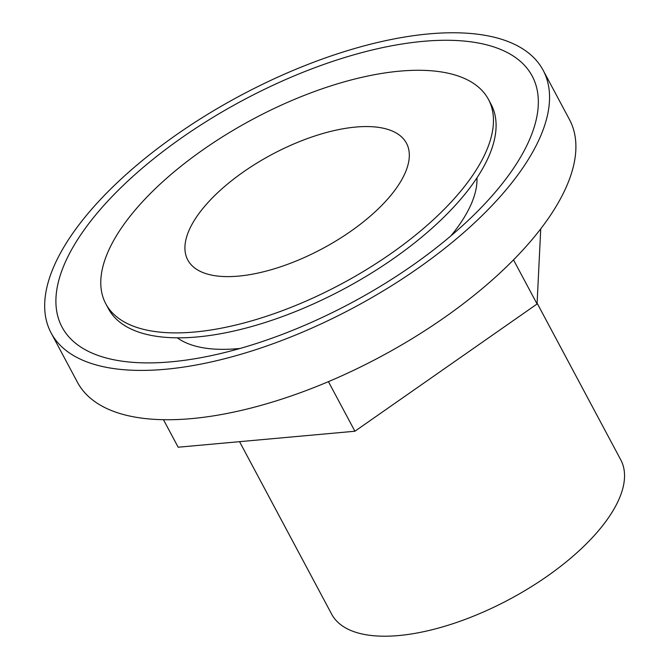 <?xml version="1.0" encoding="UTF-8"?>
<svg xmlns="http://www.w3.org/2000/svg" width="669" height="669" viewBox="0 0 669 669"><rect width="100%" height="100%" fill="white"/><g stroke="black" fill="none" stroke-linecap="round" stroke-linejoin="round"><path stroke-width="1" d="M540.736 228.831L537.065 303.994L354.904 431.237L178.163 447.218L163.47 419.706M513.508 259.873L537.065 303.994M328.429 381.656L354.904 431.237M105.777 303.751L108.411 308.685A216.907 93.509 -28.1 0 0 197.163 336.959A216.907 93.509 -28.1 0 0 414.412 243.039A216.907 93.509 -28.1 0 0 491.096 104.356L488.462 99.422A216.907 93.509 -28.1 0 0 253.074 119.099A216.907 93.509 -28.1 0 0 105.777 303.751A216.907 93.509 -28.1 0 0 194.528 332.025A216.907 93.509 -28.1 0 0 411.778 238.105A216.907 93.509 -28.1 0 0 488.462 99.422M355.741 127.06A123.949 53.436 151.9 0 1 406.459 143.208A123.949 53.436 151.9 0 1 362.64 222.459A123.949 53.436 151.9 0 1 238.49 276.121A123.949 53.436 151.9 0 1 187.78 259.973A123.949 53.436 151.9 0 1 231.599 180.722A123.949 53.436 151.9 0 1 355.741 127.06M239.552 441.665L331.673 614.192A163.855 70.638 -28.1 0 0 398.716 635.55A163.855 70.638 -28.1 0 0 562.838 564.603A163.855 70.638 -28.1 0 0 620.765 459.837L537.107 303.166M502.795 182.997A266.488 114.884 151.9 0 1 473.869 214.983A266.488 114.884 151.9 0 1 209.924 355.916A266.488 114.884 151.9 0 1 77.838 239.226A266.488 114.884 151.9 0 1 410.607 42.749A266.488 114.884 151.9 0 1 502.795 182.997M512.354 182.127A278.881 120.228 151.9 0 1 256.461 349.461A278.881 120.228 151.9 0 1 51.112 332.945A278.881 120.228 151.9 0 1 240.489 95.533A278.881 120.228 151.9 0 1 543.128 70.237A278.881 120.228 151.9 0 1 512.354 182.127M476.972 177.829A173.522 74.803 151.9 0 1 453.858 232.202A173.522 74.803 151.9 0 1 450.839 235.931M240.146 348.432A173.522 74.803 151.9 0 1 177.318 337.828M543.128 70.237L569.47 119.559A278.881 120.228 151.9 0 1 538.696 231.457A278.881 120.228 151.9 0 1 282.795 398.783A278.881 120.228 151.9 0 1 77.445 382.275L51.112 332.945"/></g></svg>
